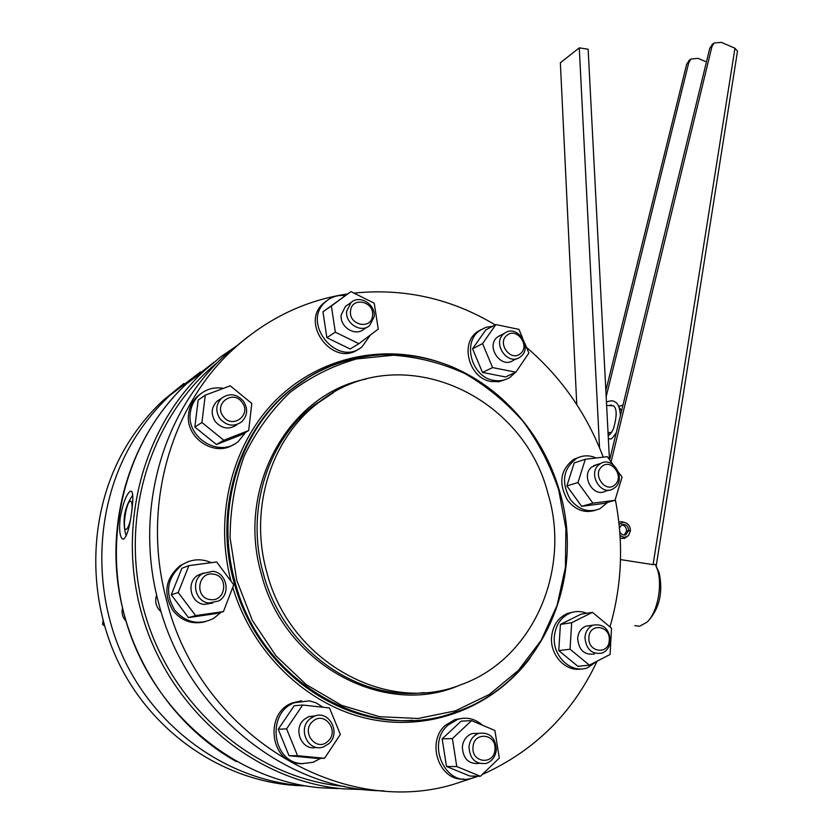 <?xml version="1.0" encoding="UTF-8"?>
<svg xmlns="http://www.w3.org/2000/svg" width="833" height="833" viewBox="0 0 833 833"><rect width="100%" height="100%" fill="white"/><g stroke="black" fill="none" stroke-linecap="round" stroke-linejoin="round"><path stroke-width="1.25" d="M120.181 517.991C122.795 503.611 126.127 494.719 130.187 491.293L131.687 491.355C133.207 493.74 133.207 500.529 131.687 511.722C129.771 526.675 127.168 535.775 123.857 539.024L122.316 538.857C119.733 536.223 119.025 529.267 120.181 517.991M266.675 571.719C288.801 661.006 386.533 715.058 460.909 684.726C533.755 659.049 571.407 569.147 547.802 492.938C522.072 392.208 397.643 338.427 318.164 402.891C271.485 438.085 248.796 508.14 266.675 571.719M294.455 386.929L293.82 387.22M292.123 388.542L292.82 388.209M156.625 594.96C154.553 601.613 156.063 607.267 161.165 611.901M247.745 336.886L224.139 356.066C162.518 412.366 133.78 511.67 158.562 602.707C185.478 710.424 285.188 790.871 383.867 790.819M347.569 293.945C304.711 300.349 266.445 318.924 232.771 349.693C170.38 406.733 141.298 507.578 166.538 600.124C198.983 733.446 339.635 818.36 453.017 784.509L478.173 776.21M482.14 774.575C534.161 751.179 572.396 713.548 596.855 661.673M609.985 626.905C622.012 584.974 623.771 542.47 615.275 499.384M603.248 457.171C586.703 413.584 561.119 376.974 526.498 347.361M495.239 324.901C451.392 298.599 404.286 288.01 353.942 293.101M578.591 457.421L573.989 459.222C560.255 469.51 558.141 483.223 567.648 500.352C575.395 509.994 584.485 513.347 594.918 510.4M573.219 612.088L567.377 613.494C558.037 617.68 552.768 625.573 551.571 637.172C549.926 655.134 565.815 672.096 581.226 668.941M481.276 329.493L477.601 331.628C459.524 343.144 468.948 378.338 491.074 381.504L498.821 381.712L505.995 379.348M326.265 301.077L323.85 302.973C299.078 322.944 333.429 368.071 358.721 348.985M201.19 393.415L197.494 396.269C192.548 400.902 189.601 406.681 188.654 413.605C184.593 437.512 214.487 457.702 233.761 444.406M187.092 562.108L180.043 565.701C165.226 578.55 162.914 593.575 173.108 610.776C181.771 621.137 192.496 624.781 205.303 621.678M301.598 700.772L292.425 702.885C264.217 712.871 269.882 762.372 299.641 763.611L303.025 763.715M462.669 718.306L455.068 719.525L445.561 725.189C425.861 741.641 438.939 781.073 463.512 779.022M305.638 785.904C233.375 781.958 162.237 734.966 126.616 664.442C91.099 593.867 94.389 506.318 132.353 442.271C142.859 424.591 155.386 408.961 169.942 395.373L200.472 371.903M122.461 608.152C121.431 613.057 122.576 617.357 125.887 621.043M303.618 785.79C231.168 784.353 158.614 739.11 121.826 669.086C85.133 599.01 87.829 510.941 125.981 446.707C136.373 429.255 148.763 413.814 163.153 400.392L183.958 383.44M634.798 625.656L639.484 626.27L646.939 622.241C657.31 612.921 662.756 585.745 657.487 569.699L655.363 564.399L653.072 564.649L620.491 559.589M737.486 51.271L734.956 48.22L721.316 42.348L714.173 43.004L711.913 46.71L611.099 461.888M711.913 46.71L709.789 48.179L609.652 459.878M628.009 535.879L624.531 538.389L620.2 538.305M618.846 522.187L621.418 521.697L624.125 522.312M626.624 530.944L624.198 535.067M621.626 524.842C624.74 525.342 626.395 527.372 626.583 530.944L628.644 530.465L625.927 534.744C623.292 535.557 621.231 534.536 619.762 531.693M648.949 620.054L649.948 618.961C659.892 606.559 662.974 591.211 659.184 572.906L656.404 566.648M737.528 51.011L656.185 566.024L655.363 564.399M706.446 61.913L698.023 58.341L690.994 59.018L688.756 62.673L606.164 396.623M605.851 390.552L686.715 64.068L688.756 62.673M689.682 59.924L686.715 64.068M709.789 48.179L712.788 43.962M492.709 326.234L486.045 327.286L480.068 330.305C461.951 341.853 471.416 377.151 493.594 380.337C499.633 381.431 505.121 380.41 510.067 377.276L515.356 372.424M615.17 487.44C626.26 478.475 613.098 456.161 600.937 463.346L598.823 464.804C587.713 473.581 600.593 495.958 612.776 489.065L615.17 487.44M614.941 484.775C624.75 476.715 611.11 457.775 601.842 466.626C591.909 474.654 605.726 493.761 614.941 484.775M596.178 457.994C589.441 455.037 582.954 455.141 576.728 458.306C562.973 468.625 560.859 482.369 570.397 499.561C578.987 510.025 588.806 513.097 599.864 508.755L607.736 502.32M613.13 464.71L607.351 456.692L585.318 459.254L574.197 462.919L566.877 485.931L581.653 506.318L603.529 503.486L614.993 500.321L622.084 477.122L618.398 472.009M584.953 637.36C586.068 649.271 591.732 654.53 601.926 653.134C606.955 651.052 609.766 646.929 610.35 640.764C609.152 628.738 603.404 623.532 593.106 625.146C588.265 627.27 585.547 631.341 584.953 637.36M588.91 637.516C587.567 652.499 608.954 655.279 609.256 640.244C610.589 625.396 589.337 622.438 588.91 637.516M345.195 295.59C338.687 294.913 332.846 296.413 327.692 300.078L325.922 301.504C300.515 322.09 337.001 367.863 361.939 346.924L370.404 334.991M350.932 291.612L322.965 311.813L326.859 337.677L350.183 349.006L358.919 343.675L378.244 329.066L374.225 303.191L350.932 291.612L331.367 305.992L335.335 332.18L358.919 343.675M520.729 356.597C533.224 347.371 516.96 323.704 504.631 333.21L504.121 333.596C491.595 342.623 507.547 366.385 519.927 357.19L520.729 356.597M520.344 353.692C530.6 346.091 516.741 326.848 507.037 335.251C496.645 342.832 510.671 362.23 520.344 353.692M223.494 388.345C214.248 386.783 206.167 389.021 199.243 395.05C194.276 399.705 191.33 405.494 190.372 412.439C185.988 438.023 219.745 458.119 238.384 441.396L245.745 432.244M205.262 395.154L198.181 400.038L194.849 427.037L216.455 444.53L241.06 434.941L248.682 430.557L251.795 403.474L230.262 385.814L205.262 395.154L201.909 422.498L223.796 440.251L248.682 430.557M374.184 316.759C375.954 304.409 359.627 294.33 351.026 302.556L346.705 311.115C344.893 323.381 360.991 333.481 369.613 325.588L374.184 316.759M372.538 315.499C374.496 301.171 351.495 296.35 350.526 310.98C348.558 325.453 371.705 330.107 372.538 315.499M211.259 562.671C201.055 558.193 191.215 558.985 181.771 565.034C166.912 577.925 164.601 593.002 174.826 610.256C185.967 622.824 198.931 625.531 213.706 618.367L221.193 612.172M226.243 604.258L227.378 601.322M188.904 565.617L181.865 568.283L171.286 594.814L188.456 617.597L215.934 613.598L223.431 611.578L233.75 584.808L216.632 561.963L188.904 565.617L178.22 592.513L195.63 615.618L223.431 611.578M243.475 401.204C236.697 393.811 229.387 392.822 221.557 398.247C215.83 404.359 215.299 411.19 219.985 418.728C226.628 425.975 233.813 427.058 241.549 421.956C247.588 415.844 248.234 408.93 243.475 401.204M242.07 402.36C233.094 389.209 213.258 403.828 223.254 416.396C232.386 429.578 252.014 414.772 242.07 402.36M323.089 707.259L316.061 702.833L309.293 700.855L294.518 702.698C266.227 712.715 271.933 762.382 301.765 763.632L313.052 762.32L320.82 758.301M302.712 705.03L294.195 705.759L278.212 729.271L289.041 755.718L315.738 758.311L324.568 758.301L340.353 734.404L329.483 707.956L302.712 705.03L286.573 728.865L297.558 755.687L324.568 758.301M212.738 571.292L202.409 573.656C190.403 580.788 195.12 601.915 209 603.03L218.746 600.957C231.22 594.116 226.815 572.531 212.738 571.292M213.269 574.135C197.577 571.313 194.328 598.094 210.27 599.573C226.003 602.228 229.044 575.665 213.269 574.135M103.906 623.99L102.563 624.417L103.042 620.824M104.448 625.854L102.563 624.417M482.484 725.241C475.06 718.671 466.772 716.713 457.619 719.389L448.081 725.074C426.048 743.473 445.176 786.893 471.572 778.303L476.955 776.179M471.572 720.649L461.18 721.149L442.177 738.85L446.467 766.464L469.822 776.023L480.381 776.262L499.311 758.082L494.885 730.458L471.572 720.649L452.392 738.59L456.776 766.579L480.381 776.262M309.866 718.952C296.954 729.208 308.762 753.011 323.673 746.795L328.577 743.869C341.561 733.29 329.118 709.477 314.176 716.286L309.866 718.952M312.802 721.378C300.421 731.478 316.238 752.511 327.796 741.349C340.01 731.228 324.401 710.393 312.802 721.378M468.979 746.878C469.781 758.925 475.476 764.444 486.076 763.434C492.084 761.331 495.51 756.76 496.353 749.71C495.458 737.507 489.648 732.04 478.902 733.332C473.123 735.508 469.822 740.016 468.979 746.878M473.019 747.149C471.311 763.132 494.365 765.392 494.948 749.408C496.635 733.592 473.727 731.114 473.019 747.149M609.433 459.577L588.14 49.241L579.268 47.856L560.359 62.777L576.769 404.557M579.268 47.856L599.541 447.79M478.736 733.342L472.196 733.54C466.459 735.695 463.169 740.173 462.336 746.982C463.117 758.925 468.76 764.402 479.287 763.392M452.392 738.59L442.177 738.85M456.776 766.579L446.467 766.464M315.645 715.797L308.637 716.661L304.347 719.295C292.268 728.865 301.952 751.439 316.415 747.368M286.573 728.865L278.212 729.271M297.558 755.687L289.041 755.718M203.471 573.021L197.796 575.291C185.884 582.361 190.538 603.3 204.314 604.404L212.665 603.061M195.63 615.618L188.456 617.597M178.22 592.513L171.286 594.814M220.12 399.194L216.903 401.329C211.218 407.399 210.687 414.178 215.331 421.644C221.922 428.828 229.054 429.901 236.739 424.84M201.909 422.498L194.849 427.037M223.796 440.251L216.455 444.53M347.861 304.711L345.528 306.284L341.228 314.791C339.416 326.963 355.399 336.959 363.969 329.118L367.009 327.213M331.367 305.992L322.965 311.813M335.335 332.18L326.859 337.677M500.748 335.21L497.613 336.938C485.16 345.914 500.987 369.488 513.305 360.345L517.106 358.534M522.572 337.99L518.959 329.379L495.885 324.558L482.557 343.613L492.595 367.582L515.846 372.195L528.893 353.057L524.8 343.311M495.885 324.558L485.806 329.91L472.571 348.767L482.474 372.434L505.496 376.964L515.846 372.195M482.557 343.613L472.571 348.767M492.595 367.582L482.474 372.434M597.136 464.564L591.628 467.094C580.57 475.82 593.346 498.019 605.476 491.178L609.194 490.106M585.318 459.254L577.977 482.536L592.919 503.174L614.993 500.321M577.977 482.536L566.877 485.931M592.919 503.174L581.653 506.318M590.462 625.531L585.786 626.218C580.965 628.321 578.258 632.362 577.665 638.328C578.758 650.146 584.381 655.363 594.523 653.978M610.079 654.467L611.526 628.186L592.461 612.349L571.667 622.709L570.043 649.23L589.389 665.14L610.079 654.467M592.461 612.349L581.028 614.171L560.422 624.417L558.766 650.604L577.904 666.317L589.389 665.14M571.667 622.709L560.422 624.417M570.043 649.23L558.766 650.604M619.429 527.872L621.959 524.675C625.875 523.926 628.092 525.842 628.644 530.444L630.446 530.756L628.644 535.275C625.937 537.754 623.063 537.743 620.012 535.234M619.086 524.342L623.521 522.27C627.863 522.947 630.175 525.769 630.446 530.736L626.583 530.944M586.734 613.265C581.153 611.037 575.634 610.964 570.157 613.046C560.807 617.243 555.528 625.156 554.33 636.787C552.456 656.383 571.376 674.012 587.432 667.816L597.5 660.954M338.229 788.601L320.413 787.779C236.499 780.604 156.521 715.766 128.011 627.686C99.377 539.617 125.346 440.407 186.54 383.794L213.914 362.251M218.173 361.866C150.315 416.104 117.62 519.448 144.921 613.713C172.004 707.998 256.075 778.865 344.404 786.394L344.633 786.414M232.771 587.327C252.545 653.541 307.637 705.853 369.342 718.994C431.161 732.072 493.854 706.53 530.163 657.945M439.855 362.313C384.117 343.342 320.132 356.482 276.275 399.819C232.594 443.177 213.56 514.94 231.053 581.215M309.407 376.662L290.123 390.156C238.644 431.077 213.842 509.692 233.761 581.247C255.085 665.411 335.886 726.272 412.699 720.274M309.418 376.641L291.238 389.48C336.188 353.098 397.008 345.206 449.112 365.645C501.206 386.397 542.7 433.743 559.214 489.96C586.88 578.643 541.731 684.268 454.766 712.34C369.696 744.4 259.781 682.237 234.823 580.913C214.852 509.223 239.685 430.463 291.238 389.48C308.387 375.6 327.254 365.77 347.83 359.991M558.724 490.096L565.899 528.497L565.399 567.46L557.121 605.258L541.263 640.16L518.376 670.419L489.346 694.451L455.412 710.841L418.176 718.483L379.525 716.692L341.52 705.291L306.325 684.684L275.994 655.863L252.337 620.418L236.749 580.351L230.106 537.993C230.147 509.39 234.833 482.099 244.163 456.12C255.929 431.567 271.235 410.336 290.082 392.416C310.49 376.839 332.711 365.677 356.732 358.919L393.447 355.222C418.176 357.034 441.969 363.136 464.835 373.538C486.691 386.179 506.131 402.172 523.166 421.519C538.472 442.406 550.321 465.272 558.724 490.096M366.145 379.057C289.915 393.572 235.916 486.316 261.198 573.416C283.689 664.557 384.711 718.462 459.681 685.174M333.367 392.635L314.457 404.953C267.987 439.98 245.391 509.64 263.145 572.844C282.272 648.084 356.16 701.324 424.424 692.577M317.54 402.62L318.393 402.714M132.062 508.724C132.228 503.194 131.562 500.716 130.063 501.268C125.814 503.07 121.951 532.1 126.356 529.278C127.741 528.361 129.094 525.259 130.427 519.959M653.072 564.649L734.956 48.22M620.283 412.616L620.668 414.584M237.853 345.091L220.547 356.972L204.345 370.664C141.412 428.933 114.756 531.589 144.515 622.886C174.139 714.193 256.897 781.437 343.321 788.83L365.26 789.642M337.813 788.58L320.872 787.799M169.942 395.373L163.153 400.392M126.179 535.994C120.868 517.387 126.616 504.048 132.749 495.052M659.184 572.906L657.487 569.699M688.953 60.424L690.994 59.018M714.173 43.004L712.048 44.472M608.028 432.452L611.495 432.629M608.673 439.033C611.235 437.502 609.36 442.521 616.212 432.9M620.418 415.573C619.856 407.556 617.951 402.964 614.712 401.818C613.057 400.413 610.297 400.517 606.455 402.141M608.881 405.546L611.349 405.005M621.907 409.482L621.199 409.774M608.798 432.494L608.621 434.836C608.663 434.128 607.996 438.46 613.432 428.995C617.149 415.729 617.055 407.951 613.15 405.661M472.196 733.54L478.902 733.332M308.637 716.661L314.176 716.286M292.425 702.885L294.518 702.698M180.043 565.701L181.771 565.034M197.494 396.269L199.243 395.05M585.786 626.218L593.106 625.146M625.927 534.744L624.573 535.067M573.989 459.222L576.728 458.306M333.554 392.53L318.164 402.891M455.068 719.525L457.619 719.389M224.139 356.066L232.771 349.693M623.521 522.27L621.418 521.697M606.622 405.421L613.338 405.806M237.832 345.101L220.537 356.982L204.345 370.664L186.54 383.794C136.206 430.744 108.571 506.162 117.672 581.444C126.991 656.654 173.077 726.251 236.322 761.57M498.124 336.563L504.631 333.21M197.796 575.291L202.409 573.656M593.731 465.647L600.937 463.346M323.85 302.973L325.922 301.504M345.528 306.284L351.026 302.556M216.903 401.329L221.557 398.247M123.763 539.066L122.316 538.857M567.377 613.494L570.157 613.046M477.601 331.628L480.068 330.305M622.969 405.088L618.721 406.41M621.657 410.513L619.179 407.535"/></g></svg>
